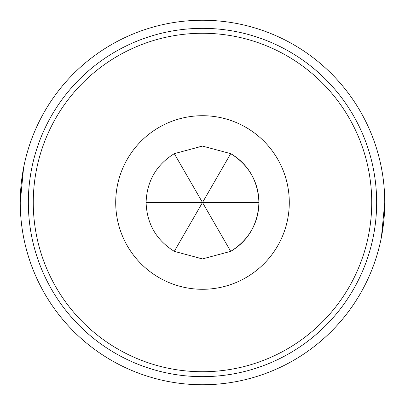 <?xml version="1.0" encoding="UTF-8"?>
<svg xmlns="http://www.w3.org/2000/svg" width="405" height="405" viewBox="0 0 405 405"><rect width="100%" height="100%" fill="white"/><g stroke="black" fill="none" stroke-linecap="round" stroke-linejoin="round"><path stroke-width="0.61" d="M202.5 289.286A86.786 86.786 0 0 0 289.286 202.5A86.786 86.786 0 0 0 202.5 115.714A86.786 86.786 0 0 0 115.714 202.5A86.786 86.786 0 0 0 202.5 289.286M174.297 251.353L202.5 258.911L230.703 251.353A56.411 56.411 0 0 0 230.703 153.647L202.5 146.089L174.297 153.647C156.254 164.941 146.853 181.227 146.089 202.5C146.853 223.773 156.254 240.059 174.297 251.353L202.5 202.5L146.089 202.5M258.911 202.5L202.5 202.5L230.703 251.353C248.746 240.059 258.147 223.773 258.911 202.5C258.147 181.227 248.746 164.941 230.703 153.647L202.5 202.5L174.297 153.647M202.5 33.266A169.234 169.234 0 0 1 371.734 202.5A169.234 169.234 0 0 1 202.5 371.734A169.234 169.234 0 0 1 33.266 202.5A169.234 169.234 0 0 1 202.5 33.266M202.5 376.655A174.155 174.155 0 0 0 376.655 202.5A174.155 174.155 0 0 0 202.5 28.345A174.155 174.155 0 0 0 28.345 202.5A174.155 174.155 0 0 0 202.5 376.655M202.5 20.25A182.25 182.25 0 0 1 384.75 202.5A182.25 182.25 0 0 1 202.5 384.75A182.25 182.25 0 0 1 20.25 202.5A182.25 182.25 0 0 1 202.5 20.25M381.414 237.214L384.75 202.52M23.586 167.786L20.25 202.48M202.5 146.089A56.411 56.411 0 0 0 198.936 146.2M198.936 258.8A56.411 56.411 0 0 0 202.5 258.911"/></g></svg>
